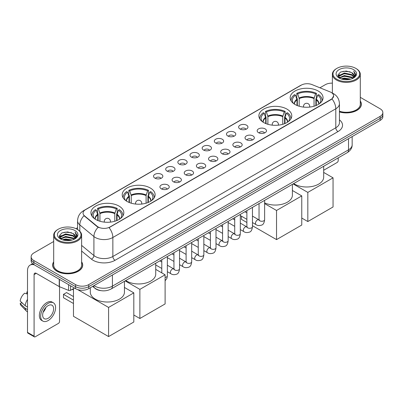 <?xml version="1.0" encoding="UTF-8"?>
<svg xmlns="http://www.w3.org/2000/svg" width="403" height="403" viewBox="0 0 403 403"><rect width="100%" height="100%" fill="white"/><g stroke="black" fill="none" stroke-linecap="round" stroke-linejoin="round"><path stroke-width="0.6" d="M286.956 109.107A16.447 9.496 0 0 0 269.033 107.052A16.447 9.496 0 0 0 258.877 115.822A16.447 9.496 0 0 0 263.693 122.537A16.447 9.496 0 0 0 281.616 124.598A16.447 9.496 0 0 0 291.772 115.822A16.447 9.496 0 0 0 286.956 109.107M150.294 188.01A16.447 9.496 0 0 0 132.37 185.949A16.447 9.496 0 0 0 122.22 194.72A16.447 9.496 0 0 0 127.036 201.435A16.447 9.496 0 0 0 144.959 203.495A16.447 9.496 0 0 0 155.115 194.72A16.447 9.496 0 0 0 150.294 188.01M119.006 206.074A16.447 9.496 0 0 0 101.082 204.014A16.447 9.496 0 0 0 90.927 212.789A16.447 9.496 0 0 0 95.748 219.499A16.447 9.496 0 0 0 113.671 221.559A16.447 9.496 0 0 0 123.822 212.789A16.447 9.496 0 0 0 119.006 206.074M318.244 91.043A16.447 9.496 0 0 0 300.321 88.982A16.447 9.496 0 0 0 290.17 97.758A16.447 9.496 0 0 0 294.986 104.473A16.447 9.496 0 0 0 312.909 106.528A16.447 9.496 0 0 0 323.06 97.758A16.447 9.496 0 0 0 318.244 91.043M239.997 128.995A4.655 2.685 180 0 1 239.075 128.24A4.655 2.685 180 0 1 240.616 124.9A4.655 2.685 180 0 1 246.581 125.197A4.655 2.685 180 0 1 247.502 128.24A4.655 2.685 180 0 1 239.997 128.995M246.011 129.277A2.791 1.612 0 0 0 245.266 128.492A2.791 1.612 0 0 0 242.51 128.083A2.791 1.612 0 0 0 240.566 129.277M227.841 136.018A4.655 2.685 180 0 1 226.919 135.257A4.655 2.685 180 0 1 228.461 131.917A4.655 2.685 180 0 1 234.425 132.214A4.655 2.685 180 0 1 235.347 135.257A4.655 2.685 180 0 1 227.841 136.018M233.856 136.295A2.791 1.612 0 0 0 233.105 135.509A2.791 1.612 0 0 0 230.355 135.101A2.791 1.612 0 0 0 228.41 136.295M215.686 143.035A4.655 2.685 180 0 1 214.759 142.274A4.655 2.685 180 0 1 216.305 138.934A4.655 2.685 180 0 1 222.27 139.231A4.655 2.685 180 0 1 223.191 142.274A4.655 2.685 180 0 1 215.686 143.035M221.7 143.312A2.791 1.612 0 0 0 220.95 142.526A2.791 1.612 0 0 0 218.199 142.118A2.791 1.612 0 0 0 216.25 143.312M203.53 150.052A4.655 2.685 180 0 1 202.603 149.291A4.655 2.685 180 0 1 204.145 145.951A4.655 2.685 180 0 1 210.109 146.254A4.655 2.685 180 0 1 211.036 149.291A4.655 2.685 180 0 1 203.53 150.052M209.545 150.329A2.791 1.612 0 0 0 208.794 149.548A2.791 1.612 0 0 0 206.044 149.135A2.791 1.612 0 0 0 204.094 150.329M191.375 157.069A4.655 2.685 180 0 1 190.448 156.309A4.655 2.685 180 0 1 191.989 152.969A4.655 2.685 180 0 1 197.954 153.271A4.655 2.685 180 0 1 198.881 156.309A4.655 2.685 180 0 1 191.375 157.069M197.389 157.351A2.791 1.612 0 0 0 196.639 156.566A2.791 1.612 0 0 0 193.888 156.157A2.791 1.612 0 0 0 191.939 157.351M179.214 164.092A4.655 2.685 180 0 1 178.292 163.331A4.655 2.685 180 0 1 179.834 159.991A4.655 2.685 180 0 1 185.798 160.288A4.655 2.685 180 0 1 186.72 163.331A4.655 2.685 180 0 1 179.214 164.092M185.234 164.369A2.791 1.612 0 0 0 184.483 163.583A2.791 1.612 0 0 0 181.733 163.175A2.791 1.612 0 0 0 179.783 164.369M167.059 171.109A4.655 2.685 180 0 1 166.137 170.348A4.655 2.685 180 0 1 167.678 167.008A4.655 2.685 180 0 1 173.643 167.305A4.655 2.685 180 0 1 174.564 170.348A4.655 2.685 180 0 1 167.059 171.109M173.073 171.386A2.791 1.612 0 0 0 172.328 170.6A2.791 1.612 0 0 0 169.572 170.192A2.791 1.612 0 0 0 167.628 171.386M154.903 178.126A4.655 2.685 180 0 1 153.981 177.365A4.655 2.685 180 0 1 155.523 174.025A4.655 2.685 180 0 1 161.487 174.328A4.655 2.685 180 0 1 162.409 177.365A4.655 2.685 180 0 1 154.903 178.126M160.918 178.403A2.791 1.612 0 0 0 160.167 177.617A2.791 1.612 0 0 0 157.417 177.209A2.791 1.612 0 0 0 155.472 178.403M258.54 132.683A4.655 2.685 180 0 1 257.613 131.922A4.655 2.685 180 0 1 259.159 128.582A4.655 2.685 180 0 1 265.124 128.884A4.655 2.685 180 0 1 266.045 131.922A4.655 2.685 180 0 1 258.54 132.683M264.554 132.965A2.791 1.612 0 0 0 263.804 132.179A2.791 1.612 0 0 0 261.053 131.771A2.791 1.612 0 0 0 259.104 132.965M246.384 139.705A4.655 2.685 180 0 1 245.457 138.944A4.655 2.685 180 0 1 246.999 135.604A4.655 2.685 180 0 1 252.963 135.902A4.655 2.685 180 0 1 253.89 138.944A4.655 2.685 180 0 1 246.384 139.705M252.399 139.982A2.791 1.612 0 0 0 251.648 139.196A2.791 1.612 0 0 0 248.898 138.788A2.791 1.612 0 0 0 246.948 139.982M234.229 146.722A4.655 2.685 180 0 1 233.302 145.962A4.655 2.685 180 0 1 234.843 142.622A4.655 2.685 180 0 1 240.808 142.919A4.655 2.685 180 0 1 241.735 145.962A4.655 2.685 180 0 1 234.229 146.722M240.243 146.999A2.791 1.612 0 0 0 239.493 146.213A2.791 1.612 0 0 0 236.742 145.805A2.791 1.612 0 0 0 234.793 146.999M222.068 153.739A4.655 2.685 180 0 1 221.146 152.979A4.655 2.685 180 0 1 222.688 149.639A4.655 2.685 180 0 1 228.652 149.941A4.655 2.685 180 0 1 229.574 152.979A4.655 2.685 180 0 1 222.068 153.739M228.088 154.017A2.791 1.612 0 0 0 227.337 153.231A2.791 1.612 0 0 0 224.587 152.823A2.791 1.612 0 0 0 222.637 154.017M209.913 160.757A4.655 2.685 180 0 1 208.991 159.996A4.655 2.685 180 0 1 210.532 156.656A4.655 2.685 180 0 1 216.497 156.958A4.655 2.685 180 0 1 217.419 159.996A4.655 2.685 180 0 1 209.913 160.757M215.927 161.039A2.791 1.612 0 0 0 215.182 160.253A2.791 1.612 0 0 0 212.426 159.84A2.791 1.612 0 0 0 210.482 161.039M197.757 167.774A4.655 2.685 180 0 1 196.835 167.018A4.655 2.685 180 0 1 198.377 163.673A4.655 2.685 180 0 1 204.341 163.976A4.655 2.685 180 0 1 205.263 167.018A4.655 2.685 180 0 1 197.757 167.774M203.772 168.056A2.791 1.612 0 0 0 203.021 167.27A2.791 1.612 0 0 0 200.271 166.862A2.791 1.612 0 0 0 198.326 168.056M185.602 174.796A4.655 2.685 180 0 1 184.68 174.036A4.655 2.685 180 0 1 186.221 170.696A4.655 2.685 180 0 1 192.186 170.993A4.655 2.685 180 0 1 193.108 174.036A4.655 2.685 180 0 1 185.602 174.796M191.616 175.073A2.791 1.612 0 0 0 190.866 174.287A2.791 1.612 0 0 0 188.115 173.879A2.791 1.612 0 0 0 186.166 175.073M173.446 181.813A4.655 2.685 180 0 1 172.519 181.053A4.655 2.685 180 0 1 174.061 177.713A4.655 2.685 180 0 1 180.03 178.01A4.655 2.685 180 0 1 180.952 181.053A4.655 2.685 180 0 1 173.446 181.813M179.461 182.091A2.791 1.612 0 0 0 178.71 181.305A2.791 1.612 0 0 0 175.96 180.897A2.791 1.612 0 0 0 174.01 182.091M161.291 188.831A4.655 2.685 180 0 1 160.364 188.07A4.655 2.685 180 0 1 161.905 184.73A4.655 2.685 180 0 1 167.87 185.032A4.655 2.685 180 0 1 168.797 188.07A4.655 2.685 180 0 1 161.291 188.831M167.305 189.108A2.791 1.612 0 0 0 166.555 188.322A2.791 1.612 0 0 0 163.804 187.914A2.791 1.612 0 0 0 161.855 189.108M330.072 91.894A8.377 4.836 180 0 1 331.19 92.438A8.377 4.836 180 0 1 333.644 95.859A8.377 4.836 180 0 1 331.19 99.279L110.009 226.975A8.377 4.836 180 0 1 97.219 226.33L84.57 215.897A8.377 4.836 180 0 1 83.053 213.122A8.377 4.836 180 0 1 85.507 209.701L301.273 85.134A8.377 4.836 180 0 1 312.003 84.59L330.072 91.894M101.032 290.659A9.309 5.375 180 0 1 95.143 288.457L92.655 286.402M53.695 261.869A15.052 8.69 0 0 0 52.607 265.109A15.052 8.69 0 0 0 57.019 271.254A15.052 8.69 0 0 0 73.417 273.138A15.052 8.69 0 0 0 82.711 265.109A15.052 8.69 0 0 0 81.623 261.869M333.644 95.859L332.001 98.937L331.19 99.526L109.067 227.65A10.861 6.272 60 0 1 112.86 237.493A12.412 7.168 180 0 1 95.309 237.493A12.412 7.168 180 0 1 93.914 236.536L79.819 224.909A12.412 7.168 180 0 1 77.572 220.799L77.572 229.534M53.695 241.498L33.867 252.948A9.309 5.375 0 0 0 31.142 256.746L31.142 260.801A9.309 5.375 0 0 0 33.867 264.6L75.557 288.674L75.557 286.644A9.309 5.375 0 0 0 88.725 286.644L380.125 118.406A9.309 5.375 0 0 0 382.85 114.608A9.309 5.375 0 0 1 380.125 118.406L88.725 286.644A9.309 5.375 0 0 1 75.557 286.644L33.867 262.575L75.557 286.644L75.557 284.619A9.309 5.375 0 0 0 88.725 284.619L380.125 116.381A9.309 5.375 0 0 0 382.85 112.578A9.309 5.375 0 0 0 380.125 108.78L360.297 97.33M31.142 258.776A9.309 5.375 0 0 0 33.867 262.575A9.309 5.375 0 0 1 31.142 258.776M99.103 227.65L97.219 226.698L84.005 215.696A10.861 7.264 129.5 0 0 79.819 224.909L79.819 231.246M339.437 111.943A15.052 8.69 0 0 0 361.38 104.221A15.052 8.69 0 0 0 360.297 100.977M332.369 83.144A9.309 5.375 0 0 0 325.266 84.711L319.927 87.794M77.572 227.715L75.935 228.662M31.142 256.746A9.309 5.375 0 0 0 33.867 260.55L75.557 284.619M75.557 288.674A9.309 5.375 0 0 0 88.725 288.674L380.125 120.437A9.309 5.375 0 0 0 382.85 116.633L382.85 112.578M323.685 170.252L337.115 162.495A1.552 0.897 120 0 0 338.213 160.596L338.213 157.88M336.898 79.26A13.344 7.702 0 0 0 355.768 79.26A13.344 7.702 0 0 0 355.768 68.364L356.207 68.621A13.964 8.06 0 0 1 360.297 74.318A13.964 8.06 0 0 1 351.678 81.769A13.964 8.06 0 0 1 336.46 80.021A13.964 8.06 0 0 1 332.369 74.318A13.964 8.06 0 0 1 336.46 68.621L336.898 68.364A13.344 7.702 0 0 0 336.898 79.26M339.437 111.228A13.964 8.06 0 0 0 360.297 104.221L360.297 74.318M339.437 111.843A14.896 8.599 0 0 0 361.229 104.221A14.896 8.599 0 0 0 360.297 101.224M341.104 78.897L344.323 78.071L350.852 79.119M342.026 79.179L344.323 78.706L349.9 79.356M339.094 77.86L344.323 75.537L351.819 77.119L353.023 78.122M339.417 78.127L344.323 76.172L351.819 77.754L352.69 78.419M338.666 77.431L338.837 75.749L344.323 73.003L351.819 74.585L353.869 76.913M338.596 77.124L338.837 76.384L344.323 73.638L351.819 75.22L353.723 77.215M352.61 78.484A7.758 4.478 0 0 0 354.091 75.855A7.758 4.478 0 0 0 351.819 72.686L354.086 76.006M353.572 69.633A10.241 5.914 0 0 0 339.114 69.618A10.241 5.914 0 0 0 339.044 77.97A10.241 5.914 0 0 0 339.089 77.996A10.241 5.914 0 0 0 353.617 77.97A10.241 5.914 0 0 0 353.572 69.633M351.819 72.686L346.242 71.024L340.515 72.077L337.86 75.079L339.623 78.278M353.245 78.177L355.718 75.039L355.768 74.474L353.753 71.109L355.023 74.877L352.69 78.449M356.207 68.621L355.768 68.364A13.344 7.702 0 0 0 336.898 68.364M353.753 71.109L355.768 74.6M340.384 72.142L343.89 71.276L350.172 71.84M337.961 76.217L339.104 75.321M341.623 74.248L343.89 73.809L349.95 74.308M341.623 76.782L343.89 76.343L349.95 76.842M342.092 79.195L343.89 78.877L349.89 79.356M337.895 75.971L339.774 74.636M338.893 77.673L339.774 77.169M296.986 105.455L296.986 99.863L295.53 95.158A14.211 8.206 0 0 0 293.198 102.997A14.211 8.206 0 0 0 293.555 103.531M297.349 105.601L297.349 98.74L296.794 98.423L296.794 93.355A15.516 8.957 0 0 1 316.436 93.355L315.509 93.889A14.211 8.206 0 0 0 297.721 93.889L299.182 98.599L299.182 106.226M314.048 106.226L314.048 98.599L315.509 93.889M293.696 183.582A17.067 9.853 0 0 0 294.548 184.106A17.067 9.853 0 0 0 313.146 186.241A17.067 9.853 0 0 0 323.685 177.139L323.685 166.268M316.436 93.355L316.436 98.423L315.881 98.74L315.881 105.601M295.53 95.158L294.603 94.619A15.516 8.957 0 0 0 291.097 100.292A15.516 8.957 0 0 0 291.147 100.982M297.721 93.889L296.794 93.355M322.083 100.982A15.516 8.957 0 0 0 322.133 100.292A15.516 8.957 0 0 0 318.627 94.619L317.7 95.158L316.345 99.269L316.244 105.455M319.675 103.531A14.211 8.206 0 0 0 320.032 102.997A14.211 8.206 0 0 0 317.7 95.158M307.821 221.544L307.821 192.402L333.054 177.834L333.054 206.976L307.821 221.544L301.766 218.048M307.821 192.402L293.117 183.914M323.685 172.424L333.054 177.834M265.698 123.52L265.698 117.933L264.237 113.223A14.211 8.206 0 0 0 261.91 121.061A14.211 8.206 0 0 0 262.267 121.595M266.056 123.666L266.056 116.805L265.506 116.487L265.506 111.419A15.516 8.957 0 0 1 285.143 111.419L284.216 111.953A14.211 8.206 0 0 0 266.433 111.953L267.889 116.663L267.889 124.29M282.76 124.29L282.76 116.663L284.216 111.953M264.625 202.88A17.067 9.853 0 0 0 282.694 204.094A17.067 9.853 0 0 0 292.392 195.203L292.392 184.332M285.143 111.419L285.143 116.487L284.594 116.805L284.594 123.666M264.237 113.223L263.31 112.689A15.516 8.957 0 0 0 259.809 118.356A15.516 8.957 0 0 0 259.854 119.046M266.433 111.953L265.506 111.419M290.795 119.046A15.516 8.957 0 0 0 290.84 118.356A15.516 8.957 0 0 0 287.339 112.689L286.412 113.223L285.057 117.333L284.951 123.52M288.382 121.595A14.211 8.206 0 0 0 288.744 121.061A14.211 8.206 0 0 0 286.412 113.223M276.534 239.609L276.534 210.472L301.766 195.903L301.766 225.04L276.534 239.609L252.464 225.715M246.883 222.491L241.422 219.338L241.422 216.179M276.534 210.472L264.625 203.596M292.392 190.488L301.766 195.903M129.036 202.422L129.036 196.83L127.58 192.12A14.211 8.206 0 0 0 125.247 199.964A14.211 8.206 0 0 0 125.605 200.493M129.398 202.568L129.398 195.707L128.844 195.39L128.844 190.322A15.516 8.957 0 0 1 148.485 190.322L147.558 190.856A14.211 8.206 0 0 0 129.771 190.856L131.232 195.566L131.232 203.193M146.098 203.193L146.098 195.566L147.558 190.856M125.746 280.543A17.067 9.853 0 0 0 126.597 281.072A17.067 9.853 0 0 0 145.196 283.208A17.067 9.853 0 0 0 155.734 274.105L155.734 263.235M148.485 190.322L148.485 195.39L147.931 195.707L147.931 202.568M127.58 192.12L126.653 191.586A15.516 8.957 0 0 0 123.152 197.253A15.516 8.957 0 0 0 123.197 197.944M129.771 190.856L128.844 190.322M154.137 197.944A15.516 8.957 0 0 0 154.183 197.253A15.516 8.957 0 0 0 150.682 191.586L149.755 192.12L148.4 196.236L148.294 202.422M151.724 200.493A14.211 8.206 0 0 0 152.082 199.964A14.211 8.206 0 0 0 149.755 192.12M139.871 318.506L139.871 289.369L165.109 274.801L165.109 303.938L139.871 318.506L133.816 315.01M139.871 289.369L125.167 280.881M155.734 269.39L165.109 274.801M97.748 220.486L97.748 214.895L96.287 210.185A14.211 8.206 0 0 0 93.959 218.028A14.211 8.206 0 0 0 94.317 218.562M98.105 220.632L98.105 213.771L97.556 213.454L97.556 208.386A15.516 8.957 0 0 1 117.192 208.386L116.271 208.92A14.211 8.206 0 0 0 98.483 208.92L99.939 213.63L99.939 221.257M114.81 221.257L114.81 213.63L116.271 208.92M90.307 287.757L90.307 292.17A17.067 9.853 0 0 0 95.309 299.137A17.067 9.853 0 0 0 113.908 301.273A17.067 9.853 0 0 0 124.441 292.17L124.441 281.299M117.192 208.386L117.192 213.454L116.643 213.771L116.643 220.632M96.287 210.185L95.36 209.651A15.516 8.957 0 0 0 91.859 215.323A15.516 8.957 0 0 0 91.904 216.013M98.483 208.92L97.556 208.386M122.844 216.013A15.516 8.957 0 0 0 122.89 215.323A15.516 8.957 0 0 0 119.389 209.651L118.462 210.185L117.107 214.3L117.006 220.486M120.432 218.562A14.211 8.206 0 0 0 120.794 218.028A14.211 8.206 0 0 0 118.462 210.185M73.472 303.509L63.488 297.741L63.488 294.346L73.472 300.114M108.583 336.57L108.583 307.434L133.816 292.865L133.816 322.002L108.583 336.57L73.472 316.305L73.472 288.608M108.583 307.434L77.663 289.586M124.441 287.455L133.816 292.865M63.488 294.346L66.56 292.573L73.472 296.568M70.565 285.787L70.565 290.286L74.459 288.039M34.331 264.872A12.412 7.168 -120 0 0 30.074 265.129A12.412 7.168 -120 0 0 27.505 270.811L27.505 332.379L34.089 336.178L34.089 274.609A3.103 1.793 60 0 1 34.729 273.189A3.103 1.793 60 0 1 36.28 273.345L59.226 286.588L59.226 279.244M34.089 336.178A1.552 0.897 120 0 0 34.406 336.888L27.827 333.09A1.552 0.897 -60 0 1 27.505 332.379M34.406 336.888A1.552 0.897 120 0 0 35.182 336.812L58.445 323.382A1.552 0.897 120 0 0 59.538 321.483L59.538 286.735M70.565 290.286A1.552 0.897 180 0 1 68.581 290.387L59.432 286.689A1.552 0.897 180 0 1 59.226 286.588M48.128 318.289A7.758 4.478 120 0 0 53.196 311.454A7.758 4.478 120 0 0 52.007 305.237A7.758 4.478 120 0 0 48.128 305.625A7.758 4.478 120 0 0 43.061 312.461A7.758 4.478 120 0 0 44.249 318.677A7.758 4.478 120 0 0 48.128 318.289M43.116 312.28A7.758 4.478 120 0 0 45.902 307.454M27.505 292.135L26.845 291.938L26.845 293.495L27.505 293.878M53.408 302.819L52.088 302.059A10.549 6.09 120 0 0 46.813 302.582A10.549 6.09 120 0 0 39.922 311.882A10.549 6.09 120 0 0 41.539 320.335L42.854 321.095A10.549 6.09 120 0 0 48.128 320.571A10.549 6.09 120 0 0 55.025 311.277A10.549 6.09 120 0 0 53.408 302.819A10.549 6.09 120 0 0 48.128 303.343A10.549 6.09 120 0 0 41.237 312.642A10.549 6.09 120 0 0 42.854 321.095M27.505 299.389A10.241 5.914 120 0 0 25.172 305.701L20.15 301.001A8.07 4.66 120 0 1 24.654 293.203L27.505 294.069M27.505 307.046L25.172 305.701M22.865 303.545L21.5 302.754L20.15 303.535L25.172 308.235L27.505 309.58M25.172 308.235A10.241 5.914 120 0 0 26.437 311.096A10.241 5.914 120 0 0 27.213 311.705L27.505 311.872M27.505 291.752A8.07 4.66 120 0 0 26.845 291.938M20.15 303.535A8.07 4.66 120 0 0 21.102 305.545L26.437 311.096M58.223 240.153A13.344 7.702 0 0 0 77.094 240.153A13.344 7.702 0 0 0 77.094 229.257L77.532 229.509A13.964 8.06 0 0 1 81.623 235.211A13.964 8.06 0 0 1 73.003 242.661A13.964 8.06 0 0 1 57.785 240.913A13.964 8.06 0 0 1 53.695 235.211A13.964 8.06 0 0 1 57.785 229.509L58.223 229.257A13.344 7.702 0 0 0 58.223 240.153M53.695 235.211L53.695 265.109A13.964 8.06 0 0 0 57.785 270.811A13.964 8.06 0 0 0 73.003 272.559A13.964 8.06 0 0 0 81.623 265.109L81.623 235.211M53.695 262.116A14.896 8.599 0 0 0 52.763 265.109A14.896 8.599 0 0 0 57.125 271.189A14.896 8.599 0 0 0 73.361 273.053A14.896 8.599 0 0 0 82.555 265.109A14.896 8.599 0 0 0 81.623 262.116M62.43 239.79L65.654 238.964L72.177 240.007M63.352 240.067L65.654 239.594L71.225 240.243M60.42 238.752L65.654 236.43L73.144 238.012L74.348 239.009M60.742 239.014L65.654 237.06L73.144 238.641L74.016 239.311M59.992 238.319L60.168 236.642L65.654 233.896L73.144 235.478L75.195 237.805M59.926 238.012L60.168 237.271L65.654 234.526L73.144 236.108L75.049 238.108M73.935 239.377A7.758 4.478 0 0 0 75.416 236.742A7.758 4.478 0 0 0 73.144 233.574L75.411 236.899M74.903 230.521A10.241 5.914 0 0 0 60.44 230.511A10.241 5.914 0 0 0 60.374 238.858A10.241 5.914 0 0 0 60.42 238.883A10.241 5.914 0 0 0 74.943 238.858A10.241 5.914 0 0 0 74.903 230.521M73.144 233.574L67.568 231.911L61.845 232.964L59.186 235.967L60.949 239.165M74.575 239.065L77.049 235.926L77.094 235.362L75.084 231.997L76.353 235.77L74.021 239.337M77.532 229.509L77.094 229.257A13.344 7.702 0 0 0 58.223 229.257M75.084 231.997L77.094 235.493M61.709 233.03L65.215 232.168L71.502 232.733M59.286 237.11L60.435 236.208M62.954 235.14L65.215 234.702L71.276 235.196M62.954 237.674L65.215 237.236L71.276 237.73M63.417 240.087L65.215 239.77L71.215 240.248M59.221 236.858L61.1 235.523M60.223 238.566L61.1 238.057M84.57 215.897L84.57 216.265M97.219 226.33L97.219 226.698M110.009 226.975L110.009 227.227M339.437 119.872A15.516 8.957 180 0 1 337.991 131.585L115.057 260.293A3.103 1.793 60 0 1 112.86 256.494L335.8 127.781A12.412 7.168 0 0 0 339.437 122.714L339.437 103.712A12.412 7.168 180 0 1 335.8 108.78A10.861 6.272 -120 0 0 332.001 98.937M115.057 260.293A15.516 8.957 180 0 1 93.113 260.293A15.516 8.957 180 0 1 91.375 259.099L81.623 251.059M98.146 227.272A10.861 7.264 129.5 0 0 93.914 236.536L93.914 255.537A12.412 7.168 0 0 0 95.309 256.494A12.412 7.168 0 0 0 112.86 256.494L112.86 237.493L335.8 108.78L335.8 127.781A3.103 1.793 60 0 0 337.991 131.585M339.437 103.712C339.225 99.249 337.261 95.904 333.548 93.672L331.981 92.907A10.861 5.088 112 0 0 331.835 92.856M84.585 210.336A10.861 6.272 -120 0 0 83.461 210.759C79.744 212.991 77.784 216.335 77.572 220.799M83.461 210.759L300.361 85.532A10.861 6.272 60 0 1 301.182 85.184M88.725 284.619L88.725 288.674M380.125 116.381L380.125 120.437M33.867 260.55L33.867 264.6M81.623 245.402L93.914 255.537A3.103 2.075 -50.5 0 1 91.375 259.099M94.035 285.606A12.412 7.168 0 0 0 94.866 286.14A12.412 7.168 0 0 0 112.422 286.14L348.524 149.825A12.412 7.168 0 0 0 352.162 144.758C352.252 147.841 350.61 150.475 347.24 152.666L111.137 288.981A6.206 3.582 60 0 0 112.422 286.14L112.422 274.992M348.524 138.677L348.524 149.825A6.206 3.582 60 0 1 347.24 152.666M93.531 285.898A6.206 4.151 129.5 0 0 94.614 287.913L92.73 286.362M296.986 99.863A12.166 7.022 0 0 0 294.452 104.15M314.048 98.599A12.166 7.022 0 0 0 299.182 98.599M296.885 99.269A12.312 7.108 0 0 0 294.331 104.07M314.154 98.005A12.312 7.108 0 0 0 299.076 98.005M318.899 104.07A12.312 7.108 0 0 0 316.345 99.269M318.778 104.15A12.166 7.022 0 0 0 316.244 99.863M303.786 107.112A3.103 1.793 180 0 1 303.514 106.372L303.514 107.082M309.721 107.082L309.721 106.372A3.103 1.793 180 0 1 309.444 107.112M265.698 117.933A12.166 7.022 0 0 0 263.159 122.215M282.76 116.663A12.166 7.022 0 0 0 267.889 116.663M265.592 117.333A12.312 7.108 0 0 0 263.038 122.134M282.861 116.069A12.312 7.108 0 0 0 267.788 116.069M287.611 122.134A12.312 7.108 0 0 0 285.057 117.333M287.49 122.215A12.166 7.022 0 0 0 284.951 117.933M272.499 125.177A3.103 1.793 180 0 1 272.221 124.436L272.221 125.147M278.428 125.147L278.428 124.436A3.103 1.793 180 0 1 278.151 125.177M129.036 196.83A12.166 7.022 0 0 0 126.502 201.112M146.098 195.566A12.166 7.022 0 0 0 131.232 195.566M128.935 196.236A12.312 7.108 0 0 0 126.381 201.037M146.203 194.966A12.312 7.108 0 0 0 131.126 194.966M150.949 201.037A12.312 7.108 0 0 0 148.4 196.236M150.828 201.112A12.166 7.022 0 0 0 148.294 196.83M135.841 204.074A3.103 1.793 180 0 1 135.564 203.339L135.564 204.049M141.77 204.049L141.77 203.339A3.103 1.793 180 0 1 141.493 204.074M97.748 214.895A12.166 7.022 0 0 0 95.209 219.177M114.81 213.63A12.166 7.022 0 0 0 99.939 213.63M97.642 214.3A12.312 7.108 0 0 0 95.088 219.101M114.915 213.036A12.312 7.108 0 0 0 99.838 213.036M119.661 219.101A12.312 7.108 0 0 0 117.107 214.3M119.54 219.177A12.166 7.022 0 0 0 117.006 214.895M104.548 222.144A3.103 1.793 180 0 1 104.271 221.403L104.271 222.113M110.477 222.113L110.477 221.403A3.103 1.793 180 0 1 110.2 222.144M264.625 200.367L264.625 219.665A2.791 1.612 180 0 1 263.678 220.879A2.791 1.612 180 0 1 259.854 220.809A2.791 1.612 180 0 1 259.038 219.665L258.948 220.27L259.2 220.063M264.625 219.665C264.242 222.909 263.235 224.723 261.607 225.101C259.305 225.816 257.446 225.655 256.046 224.622A2.791 1.612 -60 0 1 255.618 222.38A2.791 1.612 -60 0 1 257.441 219.922A2.791 1.612 -60 0 1 257.567 219.852A2.791 1.612 -60 0 1 258.837 219.781L259.406 220.008M252.464 207.384L252.464 226.688A2.791 1.612 180 0 1 251.522 227.897A2.791 1.612 180 0 1 247.699 227.826A2.791 1.612 180 0 1 246.883 226.688L246.792 227.287L247.039 227.08M252.464 226.688C252.082 229.927 251.079 231.74 249.452 232.118C247.145 232.833 245.291 232.672 243.891 231.639A2.791 1.612 -60 0 1 243.462 229.403A2.791 1.612 -60 0 1 245.286 226.939A2.791 1.612 -60 0 1 245.412 226.874A2.791 1.612 -60 0 1 246.681 226.803L247.251 227.025M240.309 214.401L240.309 233.705A2.791 1.612 180 0 1 239.367 234.914A2.791 1.612 180 0 1 235.543 234.843A2.791 1.612 180 0 1 234.722 233.705L234.637 234.309L234.884 234.103M240.309 233.705C239.926 236.949 238.924 238.757 237.296 239.14C234.989 239.85 233.136 239.694 231.735 238.657A2.791 1.612 -60 0 1 231.307 236.42A2.791 1.612 -60 0 1 233.13 233.957A2.791 1.612 -60 0 1 233.251 233.891A2.791 1.612 -60 0 1 234.526 233.821L235.095 234.042M228.153 221.418L228.153 240.722A2.791 1.612 180 0 1 227.206 241.931A2.791 1.612 180 0 1 223.388 241.86A2.791 1.612 180 0 1 222.567 240.722L222.481 241.326L222.728 241.12M228.153 240.722C227.771 243.966 226.768 245.78 225.141 246.157C222.834 246.873 220.98 246.712 219.575 245.674A2.791 1.612 -60 0 1 219.146 243.437A2.791 1.612 -60 0 1 220.975 240.974A2.791 1.612 -60 0 1 221.096 240.908A2.791 1.612 -60 0 1 222.37 240.838L222.935 241.059M215.998 228.441L215.998 247.739A2.791 1.612 180 0 1 215.051 248.948A2.791 1.612 180 0 1 211.232 248.883A2.791 1.612 180 0 1 210.411 247.739L210.321 248.344L210.573 248.137M215.998 247.739C215.615 250.983 214.613 252.797 212.986 253.175C210.678 253.89 208.825 253.729 207.419 252.691A2.791 1.612 -60 0 1 206.991 250.454A2.791 1.612 -60 0 1 208.814 247.996A2.791 1.612 -60 0 1 208.94 247.926A2.791 1.612 -60 0 1 210.215 247.855L210.779 248.082M203.842 235.458L203.842 254.761A2.791 1.612 180 0 1 202.895 255.97A2.791 1.612 180 0 1 199.072 255.9A2.791 1.612 180 0 1 198.256 254.761L198.165 255.361L198.417 255.154M203.842 254.761C203.46 258.001 202.452 259.814 200.83 260.192C198.523 260.907 196.669 260.746 195.264 259.713A2.791 1.612 -60 0 1 194.835 257.472A2.791 1.612 -60 0 1 196.659 255.013A2.791 1.612 -60 0 1 196.785 254.948A2.791 1.612 -60 0 1 198.054 254.872L198.624 255.099M191.687 242.475L191.687 261.779A2.791 1.612 180 0 1 190.74 262.988A2.791 1.612 180 0 1 186.916 262.917A2.791 1.612 180 0 1 186.1 261.779L186.01 262.383L186.262 262.177M191.687 261.779C191.304 265.023 190.297 266.831 188.675 267.214C186.367 267.924 184.509 267.763 183.108 266.731A2.791 1.612 -60 0 1 182.68 264.494A2.791 1.612 -60 0 1 184.503 262.031A2.791 1.612 -60 0 1 184.629 261.965A2.791 1.612 -60 0 1 185.899 261.895L186.468 262.116M179.531 249.492L179.531 268.796A2.791 1.612 180 0 1 178.584 270.005A2.791 1.612 180 0 1 174.761 269.934A2.791 1.612 180 0 1 173.945 268.796L173.854 269.4L174.106 269.194M179.531 268.796C179.149 272.04 178.141 273.849 176.514 274.231C174.212 274.947 172.353 274.786 170.953 273.748A2.791 1.612 -60 0 1 170.524 271.511A2.791 1.612 -60 0 1 172.348 269.048A2.791 1.612 -60 0 1 172.474 268.982A2.791 1.612 -60 0 1 173.743 268.912L174.313 269.133M167.371 256.515L167.371 275.813A2.791 1.612 180 0 1 166.429 277.022A2.791 1.612 180 0 1 165.109 277.4M34.089 274.609L36.28 273.345M59.432 279.36L59.432 286.689M68.581 290.387L68.581 284.644M300.361 85.532L302.351 84.605M111.137 288.981C106.14 291.49 101.148 291.49 96.156 288.981L94.614 287.913M352.162 144.758L352.162 136.577M361.229 105.465L361.229 104.221M338.575 77.321L338.575 76.807M332.369 93.073L332.369 74.318M291.097 100.906L291.097 100.292M322.133 100.906L322.133 100.292M309.721 106.372A3.103 3.103 0 0 0 305.066 103.687A3.103 3.103 0 0 0 303.514 106.372M259.809 118.971L259.809 118.356M290.84 118.971L290.84 118.356M278.428 124.436A3.103 3.103 0 0 0 273.773 121.751A3.103 3.103 0 0 0 272.221 124.436M123.152 197.873L123.152 197.253M154.183 197.873L154.183 197.253M141.77 203.339A3.103 3.103 0 0 0 137.116 200.649A3.103 3.103 0 0 0 135.564 203.339M91.859 215.937L91.859 215.323M122.89 215.937L122.89 215.323M110.477 221.403A3.103 3.103 0 0 0 105.823 218.713A3.103 3.103 0 0 0 104.271 221.403M73.472 290.034L72.243 289.319M256.046 224.622L252.464 222.552M246.883 219.328L240.309 215.534M259.038 203.591L259.038 219.665M258.837 219.781L252.464 216.104M246.883 212.88L244.913 211.746M243.891 231.639L240.309 229.574M234.722 226.345L228.153 222.552M246.883 210.608L246.883 226.688M246.681 226.803L240.309 223.121M234.722 219.897L232.758 218.764M231.735 238.657L228.153 236.591M222.567 233.367L215.998 229.574M234.722 217.625L234.722 233.705M234.526 233.821L228.153 230.143M222.567 226.914L220.602 225.781M219.575 245.674L215.998 243.608M210.411 240.384L203.842 236.591M222.567 224.647L222.567 240.722M222.37 240.838L215.998 237.16M210.411 233.936L208.447 232.798M207.419 252.691L203.842 250.626M198.256 247.402L191.687 243.608M210.411 231.665L210.411 247.739M210.215 247.855L203.842 244.178M198.256 240.954L196.291 239.815M195.264 259.713L191.687 257.648M186.1 254.419L179.531 250.626M198.256 238.682L198.256 254.761M198.054 254.872L191.687 251.195M186.1 247.971L184.136 246.838M183.108 266.731L179.531 264.665M173.945 261.441L167.371 257.648M186.1 245.699L186.1 261.779M185.899 261.895L179.531 258.212M173.945 254.988L171.975 253.855M170.953 273.748L167.371 271.682M161.789 268.458L155.734 264.962M173.945 252.716L173.945 268.796M173.743 268.912L167.371 265.234M161.789 262.005L159.82 260.872M161.789 259.739L161.789 272.886M165.109 280.805L166.943 278.337L167.371 275.813M30.074 265.129L32.588 263.678M82.555 266.353L82.555 265.109M59.901 238.213L59.901 237.699M52.763 266.353L52.763 265.109"/></g></svg>
